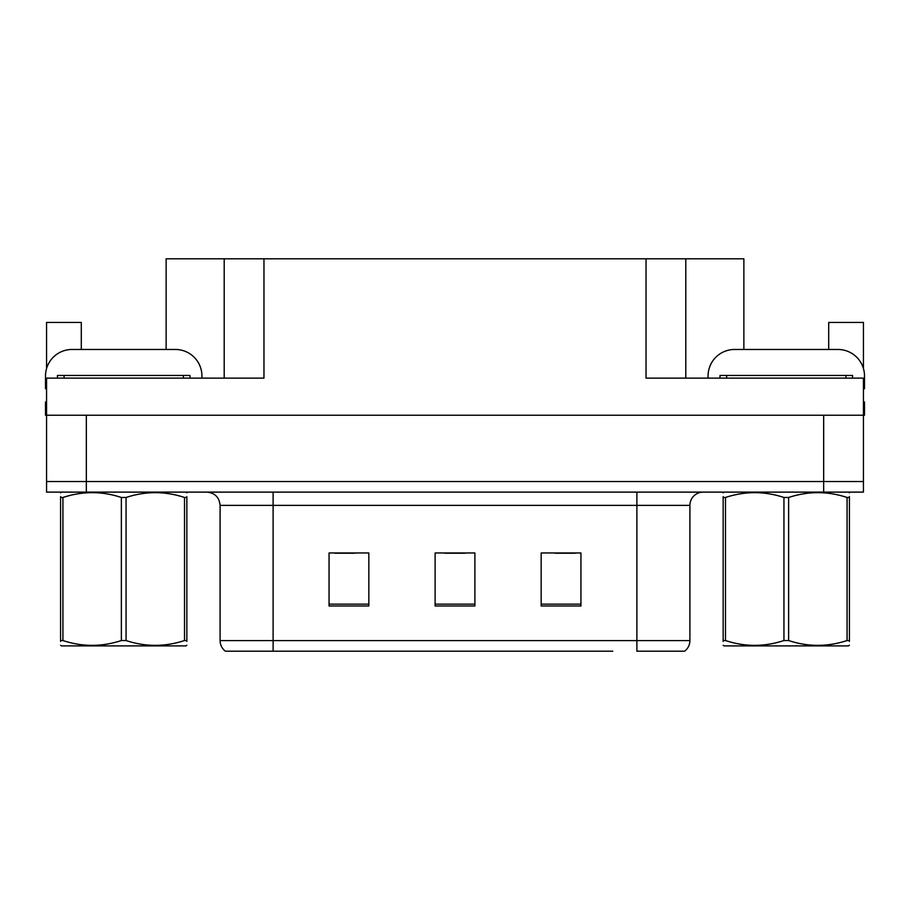 <?xml version="1.0" encoding="UTF-8"?>
<svg xmlns="http://www.w3.org/2000/svg" width="910" height="910" viewBox="0 0 910 910"><rect width="100%" height="100%" fill="white"/><g stroke="black" fill="none" stroke-linecap="round" stroke-linejoin="round"><path stroke-width="1.36" d="M166.132 349.474L166.132 258.804L646.032 258.804L646.032 378.116L863.442 378.116L863.442 415.233L46.558 415.233L46.558 481.515L86.336 481.515L46.558 481.515L46.558 492.117L86.336 492.117L86.336 481.515L823.664 481.515L86.336 481.515L86.336 415.233M46.558 401.97L45.5 401.97L45.5 415.233L46.558 415.233L46.558 378.116L263.968 378.116L263.968 258.804M81.297 349.474L81.297 322.436L46.558 322.436L46.558 368.561M86.336 492.117L863.442 492.117L863.442 481.515L823.664 481.515L863.442 481.515L863.442 415.233L864.5 415.233L864.5 401.97L863.442 401.97M828.703 349.474L828.703 322.436L863.442 322.436L863.442 368.561M224.201 258.804L224.201 378.116M646.032 258.804L685.799 258.804L685.799 378.116M685.799 258.804L743.868 258.804L743.868 349.474M683.876 651.196L636.886 651.196L636.886 640.594L689.905 640.594L689.905 505.38A13.252 13.252 0 0 1 703.168 492.117M612.76 651.196L225.396 651.196A13.252 13.252 0 0 1 220.095 640.594L220.095 505.38C219.31 497.326 214.885 492.901 206.832 492.117M580.944 605.992L580.944 552.962L541.166 552.962L541.166 605.992L580.944 605.992M368.834 605.992L368.834 552.962L329.056 552.962L329.056 605.992L368.834 605.992M474.884 605.992L474.884 552.962L435.116 552.962L435.116 605.992L474.884 605.992M636.886 651.196L679.304 651.196M220.095 640.594L273.114 640.594L273.114 651.196L255.46 651.196M334.891 553.235L354.775 553.235M555.225 553.235L575.109 553.235M445.058 553.235L464.942 553.235M46.558 388.741A26.515 26.515 0 0 0 45.5 388.718L45.5 375.989A26.515 26.515 0 0 1 72.015 349.474L175.414 349.474A26.515 26.515 0 0 1 201.929 375.989L201.929 378.116M708.071 378.116L708.071 375.989A26.515 26.515 0 0 1 734.586 349.474L837.985 349.474A26.515 26.515 0 0 1 864.5 375.989L864.5 388.718A26.515 26.515 0 0 0 863.442 388.741M57.432 378.116L57.432 375.455L189.997 375.455L189.997 378.116M720.003 378.116L720.003 375.455L852.568 375.455L852.568 378.116M186.846 645.201L186.027 645.895L61.414 645.895L60.583 645.281M186.846 641.402L186.846 640.538C186.846 646.964 186.846 646.964 186.846 640.538L184.502 640.538L184.502 497.474C165.108 491.059 145.623 491.059 126.058 497.474L121.371 497.474C101.965 491.059 82.491 491.059 62.926 497.474L60.583 497.474C60.583 491.059 60.583 491.059 60.583 497.474L60.583 496.61M126.058 497.474L126.058 640.538C145.463 646.953 164.938 646.953 184.502 640.538M126.058 640.538L121.371 640.538L121.371 497.474M186.846 496.61L186.846 497.474C186.846 491.059 186.846 491.059 186.846 497.474L184.502 497.474M186.846 492.81L186.027 492.117M61.414 492.117L60.583 492.81M186.846 497.474L186.846 640.538M62.926 497.474L62.926 640.538L60.583 640.538L60.583 497.474M62.926 640.538C82.321 646.953 101.806 646.953 121.371 640.538M60.583 640.538C60.583 646.964 60.583 646.964 60.583 640.538L60.583 641.402M849.417 645.201L848.586 645.895L723.973 645.895L723.154 645.281M849.417 641.402L849.417 640.538C849.417 646.964 849.417 646.964 849.417 640.538L847.073 640.538L847.073 497.474C827.679 491.059 808.194 491.059 788.629 497.474L783.942 497.474C764.536 491.059 745.062 491.059 725.497 497.474L723.154 497.474C723.154 491.059 723.154 491.059 723.154 497.474L723.154 496.61M788.629 497.474L788.629 640.538C808.034 646.953 827.509 646.953 847.073 640.538M788.629 640.538L783.942 640.538L783.942 497.474M849.417 496.61L849.417 497.474C849.417 491.059 849.417 491.059 849.417 497.474L847.073 497.474M849.417 492.81L848.586 492.117M723.973 492.117L723.154 492.81M849.417 497.474L849.417 640.538M725.497 497.474L725.497 640.538L723.154 640.538L723.154 497.474M725.497 640.538C744.892 646.953 764.377 646.953 783.942 640.538M723.154 640.538C723.154 646.964 723.154 646.964 723.154 640.538L723.154 641.402M823.664 415.233L823.664 492.117M636.886 492.117L636.886 505.38L220.095 505.38M689.905 505.38L636.886 505.38L636.886 640.594L273.114 640.594L273.114 492.117M474.884 604.149L435.116 604.149M368.834 604.149L329.056 604.149M580.944 604.149L541.166 604.149M183.365 375.455L183.365 378.116M64.064 375.455L64.064 378.116M845.936 375.455L845.936 378.116M726.635 375.455L726.635 378.116M684.604 651.196C688.04 648.5 689.803 644.962 689.905 640.594"/></g></svg>
